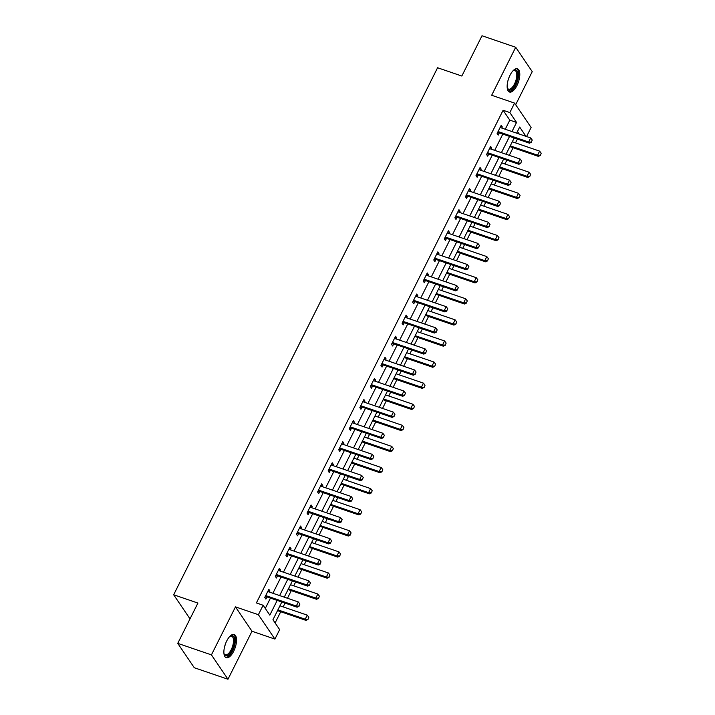 <?xml version="1.0" encoding="UTF-8"?>
<svg xmlns="http://www.w3.org/2000/svg" width="715" height="715" viewBox="0 0 715 715"><rect width="100%" height="100%" fill="white"/><g stroke="black" fill="none" stroke-linecap="round" stroke-linejoin="round"><path stroke-width="1.07" d="M233.68 651.249A12.271 5.211 108.9 0 0 234.171 634.5A12.271 5.211 108.9 0 0 226.718 640.971A12.271 5.211 108.9 0 0 226.226 657.72A12.271 5.211 108.9 0 0 233.68 651.249M516.963 85.55A12.271 5.211 108.9 0 0 517.446 68.801A12.271 5.211 108.9 0 0 509.992 75.272A12.271 5.211 108.9 0 0 509.509 92.02A12.271 5.211 108.9 0 0 516.963 85.55M281.844 601.994L272.951 619.744L279.654 629.62L274.918 639.085L258.383 614.712L263.129 605.248L269.823 615.132L277.197 600.403M252.002 631.256L235.476 606.874L211.434 654.877L177.749 643.357L194.274 667.73L227.969 679.25L252.002 631.256L274.918 639.085M515.676 104.712L532.237 71.643L515.703 47.27L491.67 95.265L514.577 103.103L531.111 127.476L526.571 136.547M275.114 622.926L280.727 611.727M283.14 606.901L285.053 603.094M287.466 598.258L291.282 590.644M293.704 585.808L295.608 582.001M298.03 577.166L301.846 569.551M304.268 564.716L306.172 560.909M308.594 556.073L312.41 548.459M314.832 543.623L316.736 539.816M319.158 534.981L322.974 527.366M325.388 522.531L327.3 518.724M329.722 513.888L333.53 506.274M335.952 501.438L337.855 497.631M340.277 492.796L344.094 485.181M346.516 480.346L348.419 476.539M350.842 471.703L354.658 464.089M357.08 459.253L358.984 455.446M361.406 450.611L365.222 442.996M367.635 438.161L369.548 434.354M371.97 429.527L375.777 421.904M378.199 417.068L380.103 413.261M382.525 408.435L386.341 400.811M388.763 395.976L390.667 392.178M393.089 387.342L396.905 379.719M399.328 374.892L401.231 371.085M403.653 366.25L407.47 358.626M409.883 353.8L411.795 349.993M414.217 345.157L418.025 337.543M420.447 332.707L422.351 328.9M424.773 324.065L428.589 316.45M431.011 311.615L432.915 307.808M435.337 302.972L439.153 295.358M441.575 290.522L443.479 286.715M445.901 281.88L449.717 274.265M452.13 269.43L454.043 265.623M456.465 260.787L460.272 253.173M462.694 248.337L464.607 244.53M467.02 239.695L470.836 232.08M473.259 227.245L475.162 223.438M477.584 218.602L481.401 210.988M483.823 206.152L485.726 202.345M488.148 197.51L491.965 189.895M494.387 185.06L496.29 181.253M498.713 176.426L502.52 168.803M504.942 163.967L506.855 160.16M509.268 155.334L513.084 147.71M515.506 142.875L517.41 139.076M211.434 654.877L227.969 679.25M177.749 643.357L197.921 603.067L173.665 594.773L437.58 67.746L461.836 76.04L482.008 35.75L515.703 47.27M173.665 594.773L190.011 618.868M519.224 134.027L517.472 131.453M505.246 129.254L509.804 120.147L503.101 110.262L256.39 602.942L263.129 605.248M265.283 608.438L270.458 598.106M272.88 593.271L281.022 577.014M283.444 572.179L291.586 555.921M294.008 551.086L302.15 534.829M304.563 529.994L312.705 513.736M315.127 508.901L323.269 492.644M325.691 487.809L333.834 471.551M336.256 466.716L344.398 450.459M346.811 445.624L354.953 429.366M357.375 424.531L365.517 408.274M367.939 403.439L376.081 387.181M378.503 382.355L386.645 366.089M389.058 361.263L397.2 345.005M399.622 340.17L407.765 323.913M410.187 319.078L418.329 302.82M420.751 297.985L428.893 281.728M431.315 276.893L439.448 260.635M441.87 255.8L450.012 239.543M452.434 234.708L460.576 218.45M462.998 213.615L471.14 197.358M473.562 192.523L481.696 176.265M484.118 171.43L492.26 155.173M494.682 150.338L502.824 134.08M501.76 128.056L502.314 126.957L501.197 125.313L497.131 133.428L498.248 135.072L499.302 132.972M491.205 149.149L491.75 148.05L490.633 146.405L486.575 154.52L487.693 156.165L488.738 154.065M480.641 170.242L481.186 169.142L480.069 167.498L476.011 175.613L477.128 177.257L478.174 175.157M470.077 191.334L470.631 190.235L469.514 188.59L465.447 196.705L466.564 198.35L467.619 196.25M459.513 212.427L460.067 211.327L458.95 209.683L454.883 217.789L456 219.442L457.055 217.342M448.949 233.519L449.503 232.42L448.385 230.775L444.328 238.881L445.445 240.535L446.491 238.435M438.393 254.612L438.939 253.512L437.821 251.868L433.764 259.974L434.881 261.627L435.927 259.527M427.829 275.704L428.383 274.605L427.266 272.96L423.2 281.067L424.317 282.711L425.371 280.62M417.265 296.796L417.819 295.697L416.702 294.044L412.635 302.159L413.753 303.804L414.807 301.712M406.701 317.889L407.255 316.79L406.138 315.136L402.08 323.252L403.197 324.896L404.243 322.805M396.146 338.981L396.691 337.882L395.574 336.229L391.516 344.344L392.633 345.989L393.679 343.897M385.582 360.065L386.136 358.966L385.019 357.321L380.952 365.437L382.069 367.081L383.115 364.99M375.018 381.158L375.572 380.058L374.454 378.414L370.388 386.529L371.505 388.173L372.56 386.073M364.453 402.25L365.007 401.151L363.89 399.506L359.833 407.622L360.941 409.266L361.996 407.166M353.898 423.343L354.443 422.243L353.326 420.599L349.269 428.714L350.386 430.358L351.431 428.258M343.334 444.435L343.888 443.336L342.771 441.691L338.704 449.806L339.822 451.451L340.867 449.351M332.77 465.528L333.324 464.428L332.207 462.784L328.14 470.89L329.257 472.544L330.312 470.443M322.206 486.62L322.76 485.521L321.643 483.876L317.576 491.983L318.693 493.636L319.748 491.536M311.651 507.713L312.196 506.613L311.079 504.969L307.021 513.075L308.138 514.728L309.184 512.628M301.087 528.805L301.632 527.706L300.514 526.061L296.457 534.168L297.574 535.812L298.62 533.721M290.522 549.898L291.077 548.798L289.959 547.145L285.893 555.26L287.01 556.905L288.065 554.813M279.958 570.99L280.512 569.891L279.395 568.237L275.329 576.353L276.446 577.997L277.5 575.906M269.403 592.083L269.948 590.983L268.831 589.33L264.773 597.445L265.891 599.09L266.936 596.998M235.476 606.874L258.383 614.712M503.101 110.262L509.84 112.568L514.577 103.103M525.963 136.333L519.671 127.056L516.623 133.142M514.201 137.977L506.059 154.234M503.646 159.07L495.504 175.327M493.082 180.162L484.94 196.419M482.518 201.255L474.376 217.512M471.954 222.338L463.812 238.604M461.398 243.431L453.256 259.688M450.834 264.523L442.692 280.781M440.27 285.616L432.128 301.873M429.706 306.708L421.564 322.966M419.151 327.801L411.009 344.058M408.587 348.893L400.445 365.151M398.023 369.986L389.881 386.243M387.459 391.078L379.316 407.336M376.894 412.171L368.761 428.428M366.339 433.263L358.197 449.521M355.775 454.356L347.633 470.613M345.211 475.439L337.069 491.705M334.647 496.532L326.514 512.789M324.092 517.624L315.95 533.882M313.528 538.717L305.385 554.974M302.963 559.809L294.821 576.067M292.399 580.902L284.257 597.159M511.985 131.551L516.543 122.444L509.84 112.568M279.619 595.577L287.761 579.311M290.183 574.485L298.325 558.227M300.747 553.392L308.889 537.135M311.302 532.3L319.444 516.042M321.866 511.207L330.008 494.95M332.43 490.115L340.572 473.857M342.994 469.022L351.137 452.765M353.55 447.93L361.692 431.672M364.114 426.837L372.256 410.58M374.678 405.745L382.82 389.487M385.242 384.652L393.384 368.395M395.797 363.56L403.939 347.302M406.361 342.476L414.503 326.21M416.925 321.384L425.068 305.126M427.49 300.291L435.632 284.034M438.045 279.199L446.187 262.941M448.609 258.106L456.751 241.849M459.173 237.014L467.315 220.756M469.737 215.921L477.879 199.664M480.301 194.829L488.434 178.571M490.856 173.736L498.999 157.479M501.421 152.644L509.563 136.386M509.804 120.147L516.543 122.444M500.652 126.394L502.314 126.957M490.097 147.487L491.75 148.05M479.533 168.579L481.186 169.142M468.969 189.672L470.631 190.235M458.404 210.764L460.067 211.327M447.849 231.857L449.503 232.42M437.285 252.94L438.939 253.512M426.721 274.033L428.383 274.605M416.157 295.125L417.819 295.697M405.602 316.218L407.255 316.79M395.038 337.31L396.691 337.882M384.473 358.403L386.136 358.966M373.909 379.495L375.572 380.058M363.354 400.588L365.007 401.151M352.79 421.68L354.443 422.243M342.226 442.773L343.888 443.336M331.662 463.865L333.324 464.428M321.098 484.958L322.76 485.521M310.542 506.041L312.196 506.613M299.978 527.134L301.632 527.706M289.414 548.226L291.077 548.798M278.85 569.319L280.512 569.891M268.295 590.411L269.948 590.983M531.254 142.088L532.264 140.06L531.254 142.088L528.653 142.008L529.457 143.188L499.812 133.053A1.573 1.359 -34.1 0 0 499.374 132.981L497.381 132.936M500.223 127.261L500.661 127.61A1.573 1.359 -34.1 0 0 501.036 127.815L530.691 137.95L528.653 142.008L499.007 131.864A1.573 1.359 -34.1 0 0 498.57 131.792L497.962 131.783M532.264 140.06L530.691 137.95M529.457 143.188L531.388 142.285M509.875 146.62L538.395 156.371L537.591 155.182L539.619 151.124L512.298 141.785M540.326 155.459L541.201 153.233L540.326 155.459L538.395 156.371M510.269 145.842L537.591 155.182L540.191 155.262M539.619 151.124L541.201 153.233M513.013 70.785A10.618 4.505 -71.1 0 1 513.433 70.49A10.618 4.505 -71.1 0 1 514.845 69.918A10.618 4.505 -71.1 0 1 517.294 79.329A10.618 4.505 -71.1 0 1 509.947 90.17A10.618 4.505 -71.1 0 1 507.364 88.24A10.618 4.505 -71.1 0 1 507.212 87.739M507.221 87.793A9.831 4.174 108.9 0 0 508.544 89.116A9.831 4.174 108.9 0 0 509.455 89.196A9.831 4.174 108.9 0 0 515.989 80.16A9.831 4.174 108.9 0 0 514.907 70.517A9.831 4.174 108.9 0 0 513.996 70.436A9.831 4.174 108.9 0 0 513.048 70.758M508.866 91.681A12.191 5.175 108.9 0 0 509.589 91.672A12.191 5.175 108.9 0 0 517.544 80.947A12.191 5.175 108.9 0 0 516.722 68.685M229.73 636.475A10.618 4.505 -71.1 0 1 230.159 636.18A10.618 4.505 -71.1 0 1 234.493 638.96A10.618 4.505 -71.1 0 1 232.134 650.185A10.618 4.505 -71.1 0 1 224.09 653.93A10.618 4.505 -71.1 0 1 223.938 653.43M223.947 653.483A9.831 4.174 108.9 0 0 225.27 654.806A9.831 4.174 108.9 0 0 231.24 649.622A9.831 4.174 108.9 0 0 231.624 636.207A9.831 4.174 108.9 0 0 229.774 636.448M225.583 657.371A12.191 5.175 108.9 0 0 232.581 650.847A12.191 5.175 108.9 0 0 233.447 634.375M520.69 163.181L521.709 161.152L520.69 163.181L518.098 163.1L518.902 164.28L489.248 154.145A1.573 1.359 -34.1 0 0 488.81 154.074L486.817 154.029M489.659 148.354L490.097 148.702A1.573 1.359 -34.1 0 0 490.472 148.908L520.127 159.043L518.098 163.1L488.443 152.956A1.573 1.359 -34.1 0 0 488.005 152.885L487.398 152.876M521.709 161.152L520.127 159.043M518.902 164.28L520.824 163.378M510.126 184.264L511.145 182.245L510.126 184.264L507.534 184.193L508.338 185.373L478.684 175.238A1.573 1.359 -34.1 0 0 478.246 175.157L476.253 175.121M479.095 169.446L479.542 169.795A1.573 1.359 -34.1 0 0 479.917 169.991L509.563 180.135L507.534 184.193L477.879 174.049A1.573 1.359 -34.1 0 0 477.441 173.977L476.834 173.959M511.145 182.245L509.563 180.135M508.338 185.373L510.26 184.47M499.311 167.703L527.831 177.463L527.026 176.274L529.064 172.217L501.733 162.877M529.761 176.551L530.637 174.326L529.761 176.551L527.831 177.463M499.705 166.926L527.026 176.274L529.627 176.355M529.064 172.217L530.637 174.326M488.756 188.796L517.276 198.547L516.471 197.367L518.5 193.309L491.178 183.97M519.197 197.644L520.082 195.418L519.197 197.644L517.276 198.547M489.14 188.018L516.471 197.367L519.063 197.447M518.5 193.309L520.082 195.418M499.562 205.357L500.58 203.328L499.562 205.357L496.97 205.285L497.774 206.465L468.128 196.33A1.573 1.359 -34.1 0 0 467.681 196.25L465.688 196.214M468.531 190.539L468.977 190.887A1.573 1.359 -34.1 0 0 469.353 191.084L498.999 201.228L496.97 205.285L467.324 195.141A1.573 1.359 -34.1 0 0 466.877 195.07L466.269 195.052M500.58 203.328L498.999 201.228M497.774 206.465L499.696 205.562M489.006 226.449L490.016 224.421L489.006 226.449L486.406 226.369L487.21 227.558L457.564 217.423A1.573 1.359 -34.1 0 0 457.126 217.342L455.133 217.306M457.975 211.631L458.413 211.98A1.573 1.359 -34.1 0 0 458.789 212.176L488.443 222.32L486.406 226.369L456.76 216.234A1.573 1.359 -34.1 0 0 456.322 216.162L455.714 216.145M490.016 224.421L488.443 222.32M487.21 227.558L489.14 226.646M478.442 247.542L479.461 245.513L478.442 247.542L475.85 247.462L476.655 248.65L447 238.515A1.573 1.359 -34.1 0 0 446.562 238.435L444.569 238.399M447.411 232.724L447.849 233.063A1.573 1.359 -34.1 0 0 448.225 233.269L477.879 243.413L475.85 247.462L446.196 237.326A1.573 1.359 -34.1 0 0 445.758 237.255L445.15 237.237M479.461 245.513L477.879 243.413M476.655 248.65L478.576 247.739M478.192 209.888L506.712 219.639L505.907 218.459L507.936 214.402L480.614 205.053M508.633 218.736L509.518 216.511L508.633 218.736L506.712 219.639M478.585 209.111L505.907 218.459L508.499 218.54M507.936 214.402L509.518 216.511M467.628 230.981L496.147 240.732L495.343 239.552L497.372 235.494L470.05 226.146M498.069 239.829L498.954 237.603L498.069 239.829L496.147 240.732M468.021 230.203L495.343 239.552L497.935 239.623M497.372 235.494L498.954 237.603M457.064 252.073L485.583 261.824L484.779 260.644L486.817 256.587L459.486 247.238M487.514 260.921L488.39 258.687L487.514 260.921L485.583 261.824M457.457 251.296L484.779 260.644L487.38 260.716M486.817 256.587L488.39 258.687M446.509 273.166L475.028 282.917L474.224 281.728L476.253 277.679L448.922 268.331M476.95 282.005L477.834 279.78L476.95 282.005L475.028 282.917M446.893 272.388L474.224 281.728L476.816 281.808M476.253 277.679L477.834 279.78M435.944 294.258L464.464 304.009L463.66 302.82L465.688 298.772L438.367 289.423M466.386 303.097L467.27 300.872L466.386 303.097L464.464 304.009M436.329 293.481L463.66 302.82L466.251 302.901M465.688 298.772L467.27 300.872M425.38 315.351L453.9 325.102L453.096 323.913L455.124 319.855L427.802 310.516M455.821 324.19L456.706 321.965L455.821 324.19L453.9 325.102M425.774 314.573L453.096 323.913L455.687 323.993M455.124 319.855L456.706 321.965M414.816 336.443L443.336 346.194L442.531 345.005L444.569 340.948L417.238 331.608M445.266 345.282L446.142 343.057L445.266 345.282L443.336 346.194M415.209 335.666L442.531 345.005L445.132 345.086M444.569 340.948L446.142 343.057M404.261 357.536L432.781 367.287L431.976 366.098L434.005 362.04L406.674 352.701M434.702 366.375L435.587 364.149L434.702 366.375L432.781 367.287M404.645 356.758L431.976 366.098L434.568 366.178M434.005 362.04L435.587 364.149M393.697 378.628L422.216 388.379L421.412 387.19L423.441 383.133L396.119 373.793M424.138 387.467L425.023 385.242L424.138 387.467L422.216 388.379M394.081 377.851L421.412 387.19L424.004 387.271M423.441 383.133L425.023 385.242M383.133 399.721L411.652 409.472L410.848 408.283L412.877 404.225L385.555 394.886M413.574 408.56L414.459 406.334L413.574 408.56L411.652 409.472M383.526 398.943L410.848 408.283L413.44 408.363M412.877 404.225L414.459 406.334M372.569 420.804L401.088 430.564L400.284 429.375L402.322 425.318L374.991 415.978M403.019 429.652L403.895 427.427L403.019 429.652L401.088 430.564M372.962 420.027L400.284 429.375L402.885 429.456M402.322 425.318L403.895 427.427M362.013 441.897L390.533 451.648L389.729 450.468L391.757 446.41L364.427 437.071M392.455 450.745L393.339 448.519L392.455 450.745L390.533 451.648M362.398 441.119L389.729 450.468L392.32 450.548M391.757 446.41L393.339 448.519M351.449 462.989L379.969 472.74L379.165 471.56L381.193 467.503L353.871 458.154M381.89 471.837L382.775 469.612L381.89 471.837L379.969 472.74M351.834 462.212L379.165 471.56L381.756 471.641M381.193 467.503L382.775 469.612M340.885 484.082L369.405 493.833L368.6 492.653L370.629 488.595L343.307 479.247M371.326 492.93L372.211 490.704L371.326 492.93L369.405 493.833M341.278 483.304L368.6 492.653L371.192 492.724M370.629 488.595L372.211 490.704M330.321 505.174L358.841 514.925L358.036 513.745L360.074 509.688L332.743 500.339M360.771 514.022L361.647 511.788L360.771 514.022L358.841 514.925M330.714 504.397L358.036 513.745L360.637 513.817M360.074 509.688L361.647 511.788M319.766 526.267L348.285 536.018L347.481 534.829L349.51 530.78L322.179 521.432M350.207 535.106L351.083 532.881L350.207 535.106L348.285 536.018M320.15 525.489L347.481 534.829L350.073 534.909M349.51 530.78L351.083 532.881M309.202 547.359L337.721 557.11L336.917 555.921L338.946 551.873L311.624 542.524M339.643 556.199L340.528 553.973L339.643 556.199L337.721 557.11M309.586 546.582L336.917 555.921L339.509 556.002M338.946 551.873L340.528 553.973M298.638 568.452L327.157 578.203L326.353 577.014L328.382 572.956L301.06 563.617M329.079 577.291L329.964 575.066L329.079 577.291L327.157 578.203M299.031 567.674L326.353 577.014L328.945 577.094M328.382 572.956L329.964 575.066M467.878 268.634L468.897 266.606L467.878 268.634L465.286 268.554L466.091 269.743L436.436 259.608A1.573 1.359 -34.1 0 0 435.998 259.527L434.005 259.491M436.847 253.816L437.285 254.156A1.573 1.359 -34.1 0 0 437.669 254.361L467.315 264.496L465.286 268.554L435.632 258.419A1.573 1.359 -34.1 0 0 435.194 258.338L434.586 258.33M468.897 266.606L467.315 264.496M466.091 269.743L468.012 268.831M457.314 289.727L458.333 287.698L457.314 289.727L454.722 289.647L455.527 290.835L425.881 280.7A1.573 1.359 -34.1 0 0 425.434 280.62L423.441 280.584M426.283 274.909L426.73 275.248A1.573 1.359 -34.1 0 0 427.105 275.454L456.751 285.589L454.722 289.647L425.076 279.511A1.573 1.359 -34.1 0 0 424.63 279.431L424.022 279.422M458.333 287.698L456.751 285.589M455.527 290.835L457.448 289.924M446.759 310.819L447.769 308.791L446.759 310.819L444.158 310.739L444.962 311.928L415.317 301.784A1.573 1.359 -34.1 0 0 414.879 301.712L412.886 301.676M415.728 295.992L416.166 296.341A1.573 1.359 -34.1 0 0 416.541 296.546L446.196 306.681L444.158 310.739L414.512 300.604A1.573 1.359 -34.1 0 0 414.074 300.523L413.467 300.514M447.769 308.791L446.196 306.681M444.962 311.928L446.893 311.016M436.195 331.912L437.214 329.883L436.195 331.912L433.603 331.832L434.407 333.02L404.753 322.876A1.573 1.359 -34.1 0 0 404.315 322.805L402.322 322.76M405.164 317.085L405.602 317.433A1.573 1.359 -34.1 0 0 405.977 317.639L435.632 327.774L433.603 331.832L403.948 321.696A1.573 1.359 -34.1 0 0 403.51 321.616L402.903 321.607M437.214 329.883L435.632 327.774M434.407 333.02L436.329 332.109M425.631 353.004L426.649 350.976L425.631 353.004L423.039 352.924L423.843 354.113L394.188 343.969A1.573 1.359 -34.1 0 0 393.751 343.897L391.757 343.852M394.6 338.177L395.038 338.526A1.573 1.359 -34.1 0 0 395.422 338.731L425.068 348.866L423.039 352.924L393.384 342.789A1.573 1.359 -34.1 0 0 392.946 342.708L392.338 342.7M426.649 350.976L425.068 348.866M423.843 354.113L425.765 353.201M415.066 374.097L416.085 372.068L415.066 374.097L412.475 374.017L413.279 375.205L383.633 365.061A1.573 1.359 -34.1 0 0 383.186 364.99L381.193 364.945M384.035 359.27L384.482 359.618A1.573 1.359 -34.1 0 0 384.858 359.824L414.503 369.959L412.475 374.017L382.829 363.881A1.573 1.359 -34.1 0 0 382.382 363.801L381.774 363.792M416.085 372.068L414.503 369.959M413.279 375.205L415.201 374.294M404.511 395.189L405.521 393.161L404.511 395.189L401.91 395.109L402.715 396.289L373.069 386.154A1.573 1.359 -34.1 0 0 372.631 386.082L370.638 386.037M373.48 380.362L373.918 380.711A1.573 1.359 -34.1 0 0 374.294 380.916L403.948 391.051L401.91 395.109L372.265 384.965A1.573 1.359 -34.1 0 0 371.827 384.893L371.219 384.885M405.521 393.161L403.948 391.051M402.715 396.289L404.645 395.386M393.947 416.282L394.957 414.253L393.947 416.282L391.355 416.202L392.151 417.381L362.505 407.246A1.573 1.359 -34.1 0 0 362.067 407.175L360.074 407.13M362.916 401.455L363.354 401.803A1.573 1.359 -34.1 0 0 363.729 402.009L393.384 412.144L391.355 416.202L361.701 406.057A1.573 1.359 -34.1 0 0 361.263 405.986L360.655 405.977M394.957 414.253L393.384 412.144M392.151 417.381L394.081 416.479M383.383 437.366L384.402 435.346L383.383 437.366L380.791 437.294L381.596 438.474L351.941 428.339A1.573 1.359 -34.1 0 0 351.503 428.258L349.51 428.222M352.352 422.547L352.79 422.896A1.573 1.359 -34.1 0 0 353.174 423.092L382.82 433.236L380.791 437.294L351.137 427.15A1.573 1.359 -34.1 0 0 350.699 427.078L350.091 427.061M384.402 435.346L382.82 433.236M381.596 438.474L383.517 437.571M372.819 458.458L373.838 456.429L372.819 458.458L370.227 458.387L371.031 459.566L341.386 449.431A1.573 1.359 -34.1 0 0 340.939 449.351L338.946 449.315M341.788 443.64L342.235 443.988A1.573 1.359 -34.1 0 0 342.61 444.185L372.256 454.329L370.227 458.387L340.581 448.242A1.573 1.359 -34.1 0 0 340.134 448.171L339.527 448.153M373.838 456.429L372.256 454.329M371.031 459.566L372.953 458.664M362.264 479.55L363.274 477.522L362.264 479.55L359.663 479.47L360.467 480.659L330.822 470.524A1.573 1.359 -34.1 0 0 330.384 470.443L328.391 470.407M331.233 464.732L331.671 465.081A1.573 1.359 -34.1 0 0 332.046 465.277L361.692 475.421L359.663 479.47L330.017 469.335A1.573 1.359 -34.1 0 0 329.579 469.263L328.963 469.246M363.274 477.522L361.692 475.421M360.467 480.659L362.398 479.747M351.7 500.643L352.709 498.614L351.7 500.643L349.099 500.563L349.903 501.751L320.257 491.616A1.573 1.359 -34.1 0 0 319.82 491.536L317.826 491.5M320.669 485.825L321.106 486.164A1.573 1.359 -34.1 0 0 321.482 486.37L351.137 496.514L349.099 500.563L319.453 490.427A1.573 1.359 -34.1 0 0 319.015 490.356L318.407 490.338M352.709 498.614L351.137 496.514M349.903 501.751L351.834 500.84M341.135 521.736L342.154 519.707L341.135 521.736L338.544 521.655L339.348 522.844L309.693 512.709A1.573 1.359 -34.1 0 0 309.255 512.628L307.262 512.592M310.104 506.917L310.542 507.257A1.573 1.359 -34.1 0 0 310.927 507.462L340.572 517.597L338.544 521.655L308.889 511.52A1.573 1.359 -34.1 0 0 308.451 511.44L307.843 511.431M342.154 519.707L340.572 517.597M339.348 522.844L341.269 521.932M330.571 542.828L331.59 540.799L330.571 542.828L327.979 542.748L328.784 543.936L299.129 533.801A1.573 1.359 -34.1 0 0 298.691 533.721L296.698 533.685M299.54 528.01L299.987 528.349A1.573 1.359 -34.1 0 0 300.363 528.555L330.008 538.69L327.979 542.748L298.334 532.612A1.573 1.359 -34.1 0 0 297.887 532.532L297.279 532.523M331.59 540.799L330.008 538.69M328.784 543.936L330.705 543.025M320.016 563.921L321.026 561.892L320.016 563.921L317.415 563.84L318.22 565.029L288.574 554.885A1.573 1.359 -34.1 0 0 288.127 554.813L286.143 554.777M288.985 549.093L289.423 549.442A1.573 1.359 -34.1 0 0 289.798 549.647L319.444 559.782L317.415 563.84L287.77 553.705A1.573 1.359 -34.1 0 0 287.323 553.625L286.715 553.616M321.026 561.892L319.444 559.782M318.22 565.029L320.15 564.117M309.452 585.013L310.462 582.984L309.452 585.013L306.851 584.933L307.656 586.121L278.01 575.977A1.573 1.359 -34.1 0 0 277.572 575.906L275.579 575.861M278.421 570.186L278.859 570.534A1.573 1.359 -34.1 0 0 279.234 570.74L308.889 580.875L306.851 584.933L277.206 574.797A1.573 1.359 -34.1 0 0 276.768 574.717L276.16 574.708M310.462 582.984L308.889 580.875M307.656 586.121L309.586 585.21M288.074 589.544L316.593 599.295L315.789 598.106L317.826 594.049L290.496 584.709M318.524 598.384L319.399 596.158L318.524 598.384L316.593 599.295M288.467 588.767L315.789 598.106L318.389 598.187M317.826 594.049L319.399 596.158M298.888 606.106L299.907 604.077L298.888 606.106L296.296 606.025L297.1 607.214L267.446 597.07A1.573 1.359 -34.1 0 0 267.008 596.998L265.015 596.953M267.857 591.278L268.295 591.627A1.573 1.359 -34.1 0 0 268.67 591.832L298.325 601.967L296.296 606.025L266.641 595.89A1.573 1.359 -34.1 0 0 266.203 595.81L265.596 595.801M299.907 604.077L298.325 601.967M297.1 607.214L299.022 606.302M277.518 610.637L306.029 620.388L305.225 619.199L307.262 615.141L279.931 605.802M307.959 619.476L308.835 617.251L307.959 619.476L306.029 620.388M277.903 609.859L305.225 619.199L307.825 619.279M307.262 615.141L308.835 617.251M498.57 131.792L499.374 132.981M499.007 131.864L499.812 133.053M509.134 77.175A9.831 4.174 -71.1 0 1 508.061 80.312M225.851 642.874A9.831 4.174 -71.1 0 1 224.778 646.002M488.005 152.885L488.81 154.074M488.443 152.956L489.248 154.145M477.441 173.977L478.246 175.157M477.879 174.049L478.684 175.238M466.877 195.07L467.681 196.25M467.324 195.141L468.128 196.33M456.322 216.162L457.126 217.342M456.76 216.234L457.564 217.423M445.758 237.255L446.562 238.435M446.196 237.326L447 238.515M435.194 258.338L435.998 259.527M435.632 258.419L436.436 259.608M424.63 279.431L425.434 280.62M425.076 279.511L425.881 280.7M414.074 300.523L414.879 301.712M414.512 300.604L415.317 301.784M403.51 321.616L404.315 322.805M403.948 321.696L404.753 322.876M392.946 342.708L393.751 343.897M393.384 342.789L394.188 343.969M382.382 363.801L383.186 364.99M382.829 363.881L383.633 365.061M371.827 384.893L372.631 386.082M372.265 384.965L373.069 386.154M361.263 405.986L362.067 407.175M361.701 406.057L362.505 407.246M350.699 427.078L351.503 428.258M351.137 427.15L351.941 428.339M340.134 448.171L340.939 449.351M340.581 448.242L341.386 449.431M329.579 469.263L330.384 470.443M330.017 469.335L330.822 470.524M319.015 490.356L319.82 491.536M319.453 490.427L320.257 491.616M308.451 511.44L309.255 512.628M308.889 511.52L309.693 512.709M297.887 532.532L298.691 533.721M298.334 532.612L299.129 533.801M287.323 553.625L288.127 554.813M287.77 553.705L288.574 554.885M276.768 574.717L277.572 575.906M277.206 574.797L278.01 575.977M266.203 595.81L267.008 596.998M266.641 595.89L267.446 597.07"/></g></svg>
